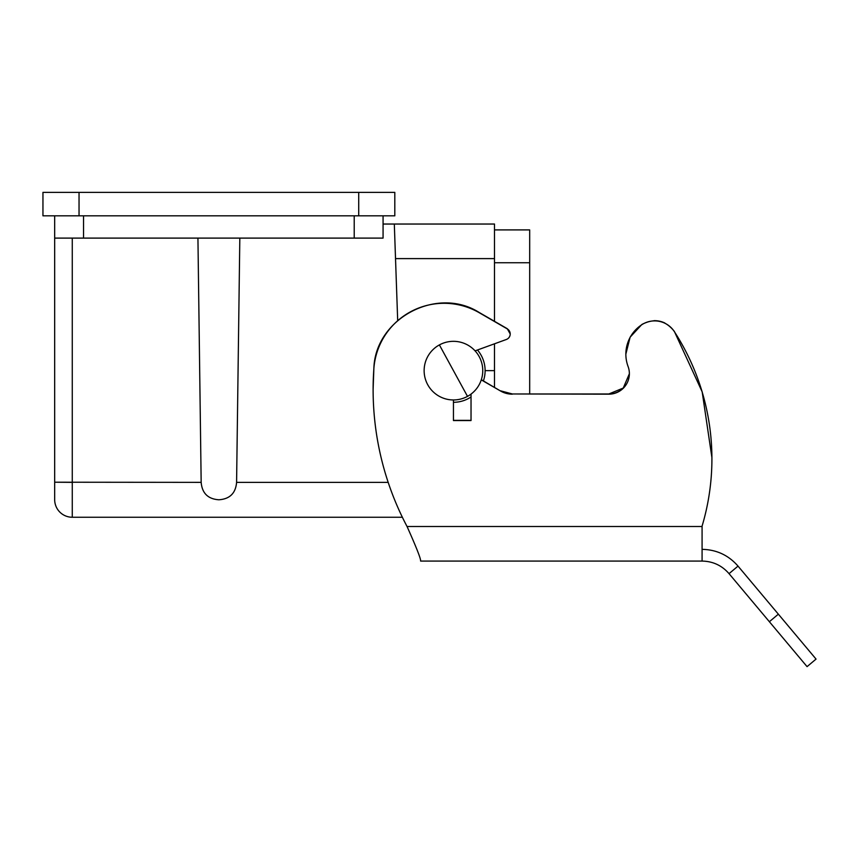 <?xml version="1.0" encoding="UTF-8"?>
<svg xmlns="http://www.w3.org/2000/svg" width="859" height="859" viewBox="0 0 859 859"><rect width="100%" height="100%" fill="white"/><g stroke="black" fill="none" stroke-linecap="round" stroke-linejoin="round"><path stroke-width="1.29" d="M54.675 499.648L54.675 482.21L54.675 499.648A17.588 17.588 0 0 0 72.274 517.247L402.366 517.247M239.822 238.104L236.59 482.361C235.677 493.227 229.772 499.036 218.873 499.777C207.985 499.036 202.08 493.227 201.167 482.361L197.935 238.104M485.11 370.637L494.494 370.637L494.494 343.804M494.494 321.32L494.494 224.038L394.313 224.038L397.685 320.536M494.494 370.637L494.494 387.302M54.675 482.21L72.274 482.361L72.274 238.104L54.675 238.104L54.675 482.21L201.167 482.361M383.071 215.824L383.071 238.104L54.675 238.104L54.675 215.824M383.071 224.038L394.313 224.038L395.054 245.148M494.494 258.602L395.527 258.602L394.313 224.038M494.494 229.901L529.681 229.901L529.681 393.97M453.445 402.302A31.665 31.665 0 0 0 471.033 396.965M483.402 380.902A31.665 31.665 0 0 0 477.464 350M439.389 344.91A29.324 29.324 0 0 0 427.718 384.692A29.324 29.324 0 0 0 467.5 396.375A29.324 29.324 0 0 0 479.172 356.582A29.324 29.324 0 0 0 439.389 344.91L467.5 396.375M79.039 192.362L79.039 215.824L42.95 215.824L42.95 192.362L394.807 192.362L394.807 215.824L358.718 215.824L358.718 192.362M79.039 215.824L358.718 215.824M471.033 420.352L453.445 420.352M471.033 394.098L471.033 420.556L453.445 420.556L453.445 399.961M475.091 350.859L506.348 339.488A5.863 5.863 180 0 0 507.272 328.9L479.247 312.719A70.374 70.363 180 0 0 373.869 368.618A293.209 293.166 180 0 0 407.048 526.503C416.475 547.58 420.996 559.102 420.609 561.077L702.082 561.077L702.082 526.105A234.571 234.528 180 0 0 674.347 331.606A23.461 23.451 180 0 0 641.877 324.67A35.187 35.176 180 0 0 628.079 366.482A20.519 20.519 180 0 1 608.848 394.174L512.329 393.97L608.848 393.97L623.247 388.064L629.368 373.762M481.33 379.71L500.604 391.038A23.461 23.451 180 0 0 512.329 394.174M500.604 391.038L481.276 379.882M500.604 390.834L512.329 393.97M711.918 457.664L702.179 391.854L674.347 331.402C665.424 320.182 654.601 317.862 641.877 324.466L630.119 337.179L625.857 354.123M510.203 333.979L507.272 328.696L479.247 312.515C437.091 285.671 375.276 318.453 373.869 368.414L373.117 389.352M702.082 561.077C712.927 561.292 721.904 565.48 729.044 573.651L807.063 666.638L816.05 659.089L738.021 566.102C728.518 555.225 716.535 549.631 702.082 549.352M702.082 526.503L407.048 526.503C416.475 547.58 420.996 559.102 420.609 561.077M738.021 566.102L729.044 573.651M664.834 323.005A23.461 23.451 -0 0 0 654 320.686M608.848 394.174L608.848 393.97A20.519 20.519 -0 0 0 621.605 389.524M628.369 379.785A20.519 20.519 -0 0 0 629.368 373.547M72.274 482.361L72.274 517.247M236.59 482.361L388.182 482.361M529.681 262.736L494.494 262.736M83.548 238.104L83.548 215.824M354.209 238.104L354.209 215.824M769.374 621.712L778.351 614.174"/></g></svg>
